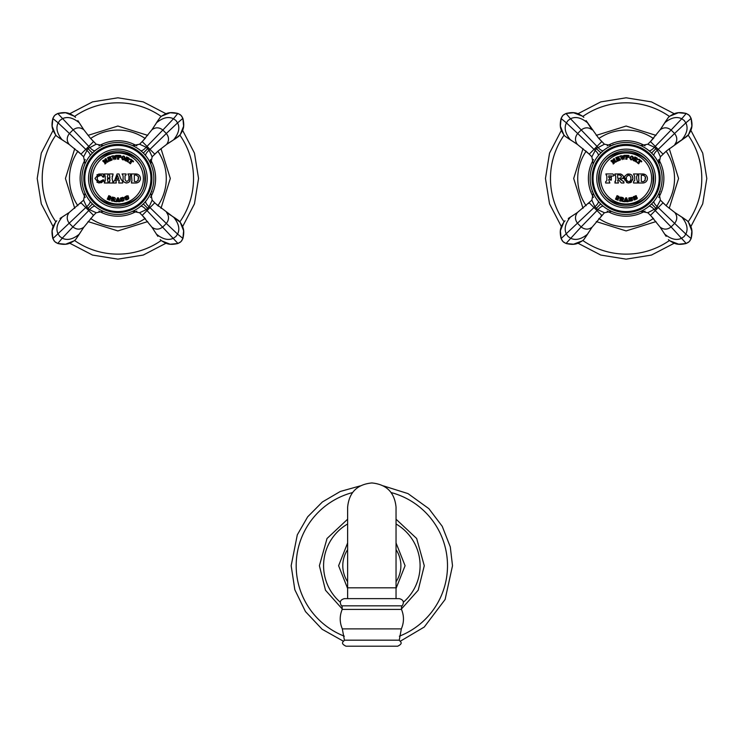 <?xml version="1.0" encoding="UTF-8"?>
<svg xmlns="http://www.w3.org/2000/svg" width="744" height="744" viewBox="0 0 744 744"><rect width="100%" height="100%" fill="white"/><g stroke="black" fill="none" stroke-linecap="round" stroke-linejoin="round"><path stroke-width="1.12" d="M133.018 145.833L139.565 144.215L143.025 140.737L151.878 129.809L160.183 117.338L161.653 116.12L170.153 112.735L177.974 113.479L181.015 115.339L182.922 118.519M157.895 120.63L160.183 117.338M179.016 136.171L175.305 138.765L180.225 134.692L183.619 126.201L182.875 118.38L180.969 115.292M132.478 145.592L139.565 144.215L146.15 147.238L149.116 150.204L152.139 156.789L158.305 150.874L166.544 144.466L175.724 138.458M144.569 154.352L146.038 156.091M146.522 156.705L148.103 158.965M150.111 162.499L150.4 163.094M150.762 163.875L152.139 156.789M81.896 178.476A35.982 35.982 0 0 1 117.878 142.495A35.982 35.982 0 0 1 153.859 178.476A35.982 35.982 0 0 1 117.878 214.458A35.982 35.982 0 0 1 81.896 178.476M96.106 149.823L97.064 149.126M101.9 146.233L102.458 145.964M102.551 145.926L103.025 145.703M103.351 145.554L96.19 144.215L90.275 138.049L83.867 129.809L77.85 120.63M91.8 153.683L93.074 152.408M93.651 151.878L94.46 151.162M89.224 156.714L90.396 155.254M90.554 155.059L91.177 154.352M84.956 163.959L83.607 156.789L80.975 154.157L69.201 144.466L56.73 136.171L55.521 134.701L52.136 126.201L52.871 118.38L54.74 115.339L57.772 113.479M85.439 162.899L86.053 161.68M87.829 158.677L88.248 158.063M88.517 157.682L89.029 156.965M102.644 145.88L102.133 146.122M86.22 161.374L85.83 162.108M142.671 152.408L143.945 153.683M139.76 149.916L142.002 151.785M133.232 145.936L133.846 146.233M138.691 149.126L139.64 149.832M150.8 163.959L150.418 159.895M150.53 163.364L150.232 162.741M144.355 154.12L145.071 154.91M89.224 200.238L88.517 199.28M86.053 195.281L85.774 194.723M85.634 194.454L85.393 193.952M93.074 204.554L91.8 203.27M91.14 202.563L90.554 201.894M102.579 211.045L103.276 211.361M103.007 211.24L101.909 210.719M98.059 208.515L97.362 208.041M97.064 207.827L96.106 207.13M100.766 210.133L101.51 210.524M101.761 210.645L102.467 210.989M145.805 201.159A6.454 2.26 39.1 0 0 149.116 206.748L149.972 207.604L154.78 202.805L155.608 203.624L152.139 200.164L149.116 206.748L146.15 209.715L139.565 212.738L132.478 211.361M138.691 207.827L142.002 205.177M142.671 204.544L143.945 203.279M144.569 202.601L145.192 201.894M146.522 200.248L147.228 199.29M150.121 194.444L150.762 193.077M150.781 193.04L151.888 191.301M145.405 201.643L144.596 202.573M140.105 206.767L140.551 206.413A6.454 2.26 50.9 0 1 146.15 209.715L147.005 210.58L142.197 215.379L151.878 227.153L157.895 236.332M83.83 178.476A34.047 34.047 0 0 0 117.878 212.524A34.047 34.047 0 0 0 151.916 178.476A34.047 34.047 0 0 0 117.878 144.429A34.047 34.047 0 0 0 83.83 178.476M84.797 178.476A33.08 33.08 0 0 1 117.878 145.405A33.08 33.08 0 0 1 150.948 178.476A33.08 33.08 0 0 1 117.878 211.556A33.08 33.08 0 0 1 84.797 178.476M88.545 178.476A29.332 29.332 0 0 0 117.878 207.809A29.332 29.332 0 0 0 147.21 178.476A29.332 29.332 0 0 0 117.878 149.144A29.332 29.332 0 0 0 88.545 178.476M145.461 178.476A27.593 27.593 0 0 1 117.878 206.069A27.593 27.593 0 0 1 90.284 178.476A27.593 27.593 0 0 1 117.878 150.883A27.593 27.593 0 0 1 145.461 178.476M95.195 206.413A6.454 2.26 -50.9 0 0 89.606 209.715L96.19 212.738L103.351 211.398L96.19 212.738L93.549 215.379L83.867 227.153L75.572 239.624L74.093 240.833L65.593 244.218L57.911 243.521M92.73 216.206L93.549 215.379L88.75 210.58L89.606 209.715L86.639 206.748L83.607 200.164L69.201 212.486L60.022 218.504M57.772 243.474L54.74 241.614L52.833 238.443M77.85 236.332L75.572 239.624M90.043 201.28L89.94 201.159A6.454 2.26 -39.1 0 1 86.639 206.748L52.871 238.573L52.136 230.752L55.521 222.261L56.73 220.782M132.451 211.37L139.565 212.738L142.941 216.132M155.608 203.624L180.225 222.261L183.619 230.752L182.875 238.573L181.015 241.614L177.835 243.521M175.724 218.504L179.016 220.782M166.544 212.486C169.241 216.113 169.167 219.778 166.321 223.46L149.972 207.604L147.005 210.58L177.974 243.483L170.153 244.218L161.653 240.833L160.183 239.624M157.886 151.237A48.407 48.407 0 0 1 157.886 205.716M145.117 218.485A48.407 48.407 0 0 1 90.629 218.485M77.86 205.716A48.407 48.407 0 0 1 77.86 151.237M145.117 138.468A48.407 48.407 0 0 0 90.638 138.468M83.607 156.789L87.978 148.577L96.19 144.215M60.022 138.458L56.73 136.171M95.186 150.548A6.454 2.26 50.9 0 1 89.606 147.238L57.781 113.479L65.593 112.735L74.093 116.12L75.572 117.338M117.161 201.131L117.161 201.708L115.943 201.708L115.943 201.131L117.524 197.839L118.361 197.839L119.942 201.131L119.942 201.708L118.231 201.708L118.426 200.489L116.966 200.489L117.161 201.131L116.966 200.489M118.426 200.489L118.231 201.131M119.942 201.131L119.347 200.545L119.942 201.708M117.161 201.708L115.943 201.708L115.943 201.131M135.947 182.996L131.428 182.996L131.948 180.848L131.428 173.957L135.947 173.957C138.71 174.245 140.216 175.751 140.467 178.476C140.216 181.201 138.71 182.708 135.947 182.996M125.038 175.956L125.038 179.444C126.136 181.927 127.429 181.927 128.907 179.444L128.907 175.956L127.875 173.957L131.102 173.957L130.2 175.956L130.2 179.444C129.902 184.865 122.035 182.95 123.104 179.444L123.104 175.956L122.072 173.957L126.071 173.957L126.071 174.924L125.057 175.751M120.649 178.476L122.713 181.703L122.713 182.996L118.78 182.996L119.18 180.095L115.869 180.095L116.259 182.996L113.358 182.996L113.358 181.703L114.743 180.336L117.068 173.957L119.003 173.957L120.649 178.476M112.102 178.476L113.032 182.996L109.163 182.996L109.973 180.467L109.647 178.672L107.387 178.997L108.196 182.996L104.318 182.996L105.257 180.467L105.257 176.495L104.318 173.957L108.196 173.957L107.387 176.495L107.713 178.104L109.973 177.779L109.163 173.957L113.032 173.957L112.102 178.476M97.222 178.476L97.557 180.095L99.65 181.685L103.128 179.769L104.002 180.188L98.682 182.922L94.962 178.476L98.682 174.059L103.156 173.957L104.002 176.923L103.063 177.184L101.333 175.175L97.557 176.691L97.222 178.476M122.965 197.969L123.569 198.518L123.904 197.532L123.95 198.499L121.449 197.978C120.454 198.536 121.263 198.89 123.876 199.039L123.922 200.722L120.714 201.15L120.668 200.183L123.197 200.406L120.695 199.522L120.509 198.137L122.76 197.337M127.215 196.323L127.931 196.723L128.033 195.681L128.303 196.611L125.745 196.667C124.899 197.439 125.773 197.606 128.349 197.16L128.768 198.788L125.745 199.931L125.476 199.001L127.996 198.648L125.355 198.341L124.862 197.048L126.88 195.756M112 199.764L112.205 197.067L114.604 197.578C115.934 198.732 115.72 199.476 113.972 199.801L115.19 201.661L114.12 201.429L112.958 199.587L112.921 201.178L111.405 200.852L112.205 197.067M108.819 195.644L107.48 198.648L108.819 195.644L110.735 196.49L110.577 198.257L109.266 200.08L107.248 199.178L107.48 198.648L107.248 199.178M136.58 174.003L137.194 174.133M137.259 174.152L137.826 174.375M139.379 175.538L139.751 176.049M140.291 177.221L140.421 177.835M140.421 179.118L140.291 179.722M140.16 180.104L139.007 181.796M137.194 182.819L136.58 182.95M131.948 180.848L131.428 181.703L131.948 180.848M138.654 178.225L138.403 176.7L138.012 180.671M136.589 181.62L138.403 179.927M135.947 181.703L134.329 181.378L134.329 175.249L135.947 174.924L138.403 176.7M124.378 159.588L125.113 158.435C123.29 160.62 122.118 160.304 121.616 157.495C123.448 155.347 124.611 155.654 125.113 158.435L123.039 156.063M108.81 160.341L107.517 157.672L109.973 156.677L111.051 156.752L108.884 157.747L108.996 158.537L110.735 157.886L111.116 158.444L109.442 159.123L109.6 160.034L112.223 158.974L112.084 160.007L108.968 161.262L107.517 157.672M125.727 159.504L126.582 156.947L128.786 158.016C129.763 159.504 129.382 160.174 127.624 160.025L128.368 162.127L127.382 161.643L126.852 159.644L126.275 161.104L124.88 160.425L126.582 156.947M103.574 160.22L102.691 160.871L104.718 162.778L102.691 160.871L103.574 160.22L106.857 161.225L104.83 159.318L105.983 158.481L106.225 159.7L108.252 161.615L107.369 162.257L104.086 161.262L106.113 163.168L104.969 164.006L104.718 162.778L104.969 164.006M130.228 161.978L131.502 160.351L130.321 159.7L130.767 159.151L133.511 161.29L133.343 161.829L132.162 160.871L130.414 163.792L129.093 162.75L131.493 160.258M117.664 158.24L117.599 155.273L120.175 155.384L120.082 157.449L118.603 157.449L118.715 159.197L117.431 159.142L117.599 155.273M112.232 156.593L111.805 156.045L113.46 155.784L114.046 157.97L114.539 155.849L115.664 157.709L115.543 155.459L116.715 155.263L115.673 159.356L114.548 157.495L114.055 159.607L111.805 156.045M125.336 182.745L125.931 182.922M126.015 182.94L126.768 182.996M129.363 181.731L130.2 179.444M130.2 175.956L131.102 175.054L130.2 175.956M116.259 181.703L115.729 180.476M119.18 180.095L115.869 180.095M118.78 181.703L119.375 180.894M113.767 181.517L114.641 180.578M118.705 178.802L117.524 175.547L116.334 178.802L118.705 178.802M104.318 181.703L105.192 180.866M109.647 178.672L107.713 178.672M109.973 180.467L109.163 181.657M112.102 176.495L113.032 174.924M109.898 176.077L109.554 175.538M109.973 177.779L107.713 178.104M105.034 175.621L105.257 176.495M99.929 174.942L97.557 176.691L97.259 177.797M97.25 178.932L97.743 180.467M96.925 182.206L99.398 182.996M100.766 182.838L101.258 182.689M101.528 182.578L102.077 182.299M103.035 181.545L103.528 180.969M103.128 179.769L101.63 181.322M100.17 181.703L99.11 181.564M102.523 176.114L102.877 176.691M102.188 173.957L103.156 173.957M101.072 174.087L100.347 173.984M100.263 173.975L96.925 174.775M122.397 158.723L122.76 156.975M123.281 156.631L124.397 157.449M124.295 158.212C124.183 156.296 123.56 156.128 122.425 157.709C122.611 159.662 123.234 159.83 124.295 158.212L122.769 159.197M108.968 161.262L108.754 160.723M110.363 158.128L111.116 158.444M111.051 156.752L109.973 156.677L111.051 156.752M124.88 160.425L125.141 159.904M126.527 160.583L126.48 159.876L126.527 160.583M128.303 161.299L128.368 162.127M127.624 160.025L128.507 160.202M129.391 158.723L128.786 158.016M127.968 159.625L126.843 159.123L127.447 157.895L128.554 158.528M126.88 159.216L127.568 159.551L128.219 158.202M105.853 162.806L105.025 162.555M107.992 161.253L107.173 161.002L108.252 161.615M106.225 159.7L106.243 158.844L107.173 161.002M105.099 159.681L105.918 159.932L105.099 159.681M102.951 161.234L103.779 161.485M130.777 163.327L130.414 163.792M132.162 160.871L130.888 162.499M132.73 161.225L133.083 161.857M133.511 161.29L133.343 161.829M130.293 159.439L130.767 159.151M130.321 159.7L131.018 159.895M117.431 159.142L117.45 158.565M120.082 157.449L120.64 157.319M121.105 156.752L120.788 155.626M120.082 156.891L118.687 156.984L118.668 155.794L120.128 155.952M118.687 156.984L119.672 157.021L119.728 155.775M116.483 155.924L116.715 155.263L115.543 155.459M115.599 155.84L115.664 157.709M113.525 156.166L114.046 157.97M121.04 197.755L120.305 198.416M120.509 198.137L120.314 199.141M123.197 200.406L122.416 200.703M120.974 201.178L122.602 201.224M124.192 199.318L122.927 198.704M121.04 198.527L121.942 197.802M125.29 196.546L124.722 197.365M124.862 197.048L124.899 198.062M127.996 198.648L127.298 199.104M126.006 199.894L127.596 199.578M128.712 197.355L127.354 197.048M125.69 197.43L126.182 196.397M111.405 200.852L111.526 200.285M113.041 200.61L112.818 199.931M115.311 201.094L115.19 201.661L114.12 201.429M113.972 199.801C115.72 199.476 115.934 198.732 114.604 197.578M112.13 197.448L112.344 198.118M112.995 199.122L113.274 197.783L114.102 197.895L113.348 197.737M113.041 199.197L113.795 199.355L114.102 197.895M109.266 200.08L110.056 200.127M110.875 199.029L110.577 198.257L111.219 197.718M108.661 195.998L108.782 196.518M107.954 198.388L107.48 198.648M108.522 199.327L109.052 199.559L109.684 198.146L108.987 197.969L108.457 199.15M110.419 196.779L109.694 197.727L110.196 196.602L109.638 196.5L109.247 197.383M109.805 196.435L110.131 197.746M109.684 198.146L109.154 197.904M117.701 198.481L117.18 199.904L118.222 199.904L117.701 198.481M640.872 145.657L647.81 144.215L650.451 141.574L660.133 129.809L668.428 117.338L669.907 116.12L678.407 112.735L686.089 113.432M686.228 113.479L689.26 115.339L691.167 118.519M666.15 120.63L668.428 117.338M687.27 136.171L683.55 138.765L688.479 134.692L691.874 126.201L691.13 118.38L689.223 115.301M641.523 145.954L640.64 145.554L647.81 144.215L654.394 147.238L657.361 150.204L660.393 156.789L666.55 150.874L683.978 138.458M691.92 125.736L691.874 126.201M653.567 155.208L654.339 156.147M654.618 156.51L655.176 157.254M655.724 158.016L656.255 158.816M658.394 162.555L658.626 163.038M658.645 163.076L658.952 163.745M659.017 163.903L660.393 156.789M590.141 178.476A35.982 35.982 0 0 1 626.123 142.495A35.982 35.982 0 0 1 662.104 178.476A35.982 35.982 0 0 1 626.123 214.458A35.982 35.982 0 0 1 590.141 178.476M604.23 149.925L604.9 149.423M609.578 146.531L610.201 146.215M610.722 145.964L611.363 145.666M613.298 144.466L611.605 145.554L604.435 144.215L598.52 138.049L586.105 120.63M600.176 153.552L601.199 152.529M601.729 152.027L602.277 151.534M602.361 151.46L602.854 151.032M597.627 156.519L598.688 155.208M599.18 154.631L599.645 154.12M593.201 163.959L591.861 156.789L589.22 154.157L577.456 144.466L564.984 136.171L563.775 134.701L560.381 126.201L561.125 118.38L562.985 115.339L566.165 113.432M593.861 162.555L594.177 161.932M595.981 158.825L596.521 158.035M609.782 146.428L609.178 146.735M608.992 146.838L608.49 147.117M607.727 147.563L609.28 146.68M591.861 156.789L596.232 148.577L600.901 152.818M651.084 152.557L652.07 153.552M652.572 154.082L653.074 154.631M648.089 149.981L649.4 151.041M649.968 151.534L650.526 152.027M645.792 148.344L647.875 149.814M658.18 162.127L657.863 161.522M657.77 161.355L657.482 160.834M652.479 153.989L652.042 153.524M651.921 153.394L651.223 152.697M649.363 151.004L648.898 150.623M643.188 146.8L642.249 146.308M597.627 200.443L597.069 199.699M594.177 195.03L593.861 194.398M593.61 193.886L593.312 193.245M601.199 204.423L600.176 203.41M599.673 202.87L599.18 202.322M602.277 205.418L601.729 204.925M603.449 206.413A6.454 2.26 -50.9 0 0 597.851 209.715L604.435 212.738L611.605 211.398L604.435 212.738L592.122 227.153L583.817 239.624L582.347 240.833L573.382 244.274M611.391 211.305L610.21 210.747M609.578 210.431L608.862 210.05M608.081 209.603L607.271 209.12M606.462 208.608L605.663 208.078M604.9 207.53L604.23 207.027M594.075 194.826L594.391 195.43M594.437 195.523L594.763 196.118M598.269 201.243L598.957 202.061M598.966 202.08L599.515 202.694M599.645 202.833L601.031 204.265M608.48 209.836L609.057 210.152M609.169 210.217L609.773 210.533M641.523 210.998L640.696 211.38M648.089 206.972L649.4 205.921M651.056 204.423L652.07 203.41M654.618 200.443L655.231 199.634M658.394 194.398L658.942 193.245M654.06 201.159A6.454 2.26 39.1 0 0 657.361 206.748L658.226 207.604L650.451 215.379L647.81 212.738L640.64 211.398L647.81 212.738L656.022 208.376L660.393 200.164L659.026 193.049M658.821 193.496L658.31 194.575M657.798 195.542L657.491 196.109M656.022 208.376L651.567 203.921L651.214 204.265M646.638 208.032L645.336 208.906M643.755 209.845L642.472 210.533M592.085 178.476A34.047 34.047 0 0 0 626.123 212.524A34.047 34.047 0 0 0 660.17 178.476A34.047 34.047 0 0 0 626.123 144.429A34.047 34.047 0 0 0 592.085 178.476M593.052 178.476A33.08 33.08 0 0 1 626.123 145.405A33.08 33.08 0 0 1 659.203 178.476A33.08 33.08 0 0 1 626.123 211.556A33.08 33.08 0 0 1 593.052 178.476M596.79 178.476A29.332 29.332 0 0 0 626.123 207.809A29.332 29.332 0 0 0 655.455 178.476A29.332 29.332 0 0 0 626.123 149.144A29.332 29.332 0 0 0 596.79 178.476M653.716 178.476A27.593 27.593 0 0 1 626.123 206.069A27.593 27.593 0 0 1 598.539 178.476A27.593 27.593 0 0 1 626.123 150.883A27.593 27.593 0 0 1 653.716 178.476M600.994 216.206L601.803 215.379L596.995 210.58L597.851 209.715L594.884 206.748L591.861 200.164L577.456 212.486L568.276 218.504M592.122 227.153C588.485 229.85 584.831 229.775 581.148 226.92L566.026 243.483L562.994 241.614L561.078 238.443M586.105 236.332L583.817 239.624M598.297 201.28L598.195 201.159A6.454 2.26 -39.1 0 1 594.884 206.748L561.125 238.573L560.381 230.752L563.775 222.261L564.984 220.782M660.393 200.164L666.661 206.181L674.799 212.486L687.27 220.782L688.479 222.261L691.92 231.207M651.195 216.141L660.133 227.153L666.15 236.332M681.895 217.183C687.01 223.46 688.321 229.096 685.838 234.09L691.13 238.573L689.269 241.614L686.228 243.474M683.978 218.504L687.27 220.782M678.881 244.274L669.907 240.833L668.428 239.624M666.14 151.237A48.407 48.407 0 0 1 666.14 205.716M653.362 218.485A48.407 48.407 0 0 1 598.883 218.485M586.114 205.716A48.407 48.407 0 0 1 586.114 151.237M653.362 138.468A48.407 48.407 0 0 0 598.883 138.468M596.232 148.577L604.435 144.215M568.276 138.458L564.984 136.171M573.382 112.679L582.347 116.12L583.817 117.338M621.528 197.783L621.296 199.197L622.04 199.355L622.356 197.895L621.603 197.737L622.923 198.434M621.212 199.587L621.166 201.178L619.65 200.852L620.459 197.067L622.858 197.578C624.179 198.732 623.965 199.476 622.216 199.801L622.97 199.82M622.216 199.801L623.444 201.661L622.365 201.429L621.417 199.662M623.77 198.834L622.858 197.578M620.459 197.067L620.245 199.764M619.65 200.852L619.771 200.285M623.565 201.094L623.444 201.661L622.365 201.429M606.862 180.355L606.862 176.226L605.895 173.957L612.796 173.957L614.06 175.249L613.223 176.058L608.666 175.9L609.308 177.965L611.345 176.867L611.345 180.095L610.508 180.095L609.857 178.997L608.666 179.639L609.857 182.996L605.663 182.996L605.663 181.703L606.797 180.764M647.419 178.476C647.168 181.201 645.671 182.708 642.909 182.996L638.389 182.996L638.901 180.848L638.389 173.957L642.909 173.957C645.671 174.245 647.168 175.751 647.419 178.476L647.419 178.476M636.613 178.476L637.738 182.996L633.544 182.996L633.544 181.703L634.679 180.169L634.679 176.468L633.544 173.957L637.738 173.957L636.613 176.468L636.613 178.476M632.633 180.197L632.902 178.476C629.982 184.382 627.183 184.382 624.514 178.476C622.235 175.835 632.447 170.255 632.902 178.476L632.14 175.733M622.598 178.476L620.217 179.36L623.928 181.703L623.928 182.996L621.352 182.996L618.255 179.444L617.641 180.308L618.441 182.996L614.897 182.996L615.707 180.308L615.707 176.328L614.897 173.957L620.57 173.957C623.407 175.193 624.086 176.7 622.598 178.476L626.123 178.476M625.416 201.708L624.188 201.708L624.188 201.131L625.769 197.839L626.606 197.839L628.187 201.708L626.485 201.708L626.681 200.489L625.22 200.489L625.416 201.708L624.188 201.708L624.188 201.131M631.079 197.904L632.205 198.499L632.158 197.532L632.205 198.499L629.703 197.978C628.689 198.536 629.498 198.89 632.13 199.039L632.177 200.722L628.968 201.15L628.913 200.183L631.442 200.406L628.95 199.522L628.754 198.137L631.628 197.43M635.32 196.286L636.176 196.723L636.287 195.681L636.548 196.611L634 196.667C633.135 197.439 634 197.606 636.604 197.16L637.022 198.788L633.99 199.931L633.73 199.001L636.241 198.648L633.609 198.341L633.116 197.048L635.757 195.709M617.074 195.644L615.734 198.648L617.074 195.644L618.989 196.49L618.822 198.257L617.52 200.08L615.493 199.178L615.734 198.648L615.493 199.178M608.666 179.639L609.857 178.997L610.508 180.095L611.345 180.095M610.508 177.314L611.345 176.867M609.857 177.965L608.666 177.314M605.895 173.957L606.258 175.1M620.477 156.593L620.059 156.045L621.714 155.784L622.291 157.97L622.793 155.849L623.918 157.709L623.788 155.459L624.969 155.263L623.928 159.356L622.802 157.495L622.309 159.607L620.059 156.045M633.358 158.435C631.535 160.62 630.373 160.304 629.87 157.495C631.702 155.347 632.865 155.654 633.358 158.435L633.339 157.161M617.055 160.341L615.772 157.672L618.227 156.677L619.296 156.752L617.139 157.747L617.25 158.537L618.989 157.886L619.371 158.444L617.687 159.123L617.855 160.034L620.468 158.974L620.329 160.007L617.222 161.262L615.772 157.672M634.837 156.947L633.981 159.504L634.837 156.947L637.041 158.016C638.017 159.504 637.627 160.174 635.878 160.025L636.613 162.127L635.627 161.643L635.097 159.644L634.53 161.104L633.135 160.425L633.981 159.504L633.135 160.425M611.828 160.22L610.936 160.871L612.963 162.778L610.936 160.871L611.828 160.22L615.111 161.225L613.084 159.318L614.228 158.481L615.418 161.002L616.506 161.615L615.614 162.257L612.34 161.262L614.367 163.168L613.214 164.006L612.963 162.778L613.214 164.006M639.756 160.351L638.482 161.978L639.756 160.351L638.575 159.7L639.012 159.151L641.765 161.29L641.588 161.829L640.417 160.871L638.668 163.792L637.348 162.75L638.482 161.978L637.348 162.75M625.844 155.273L625.909 158.24L625.844 155.273L628.429 155.384L628.336 157.449L626.913 157.384L626.969 159.197L625.676 159.142L625.909 158.24L625.676 159.142M643.448 173.994L644.499 174.254M645.011 174.477L645.485 174.766M646.908 176.393L647.131 176.886M647.299 177.407L647.392 177.937M647.392 179.016L647.299 179.546M647.131 180.067L646.908 180.569M644.164 182.819L643.681 182.931M638.901 180.848L638.389 181.703L638.901 180.848M638.389 174.924L638.901 175.789L638.389 174.924M645.615 178.225L645.355 176.7L644.974 180.662M643.551 181.62L645.355 179.927M642.909 181.703L641.291 181.378L641.291 175.249L644.09 175.212M645.355 176.7L642.909 174.924M634.679 180.169L634.595 180.662M634.595 175.965L634.679 176.468M631.135 174.701L630.587 174.384M630.121 174.198L629.638 174.059M628.466 173.966L628.001 174.022M627.518 174.124L626.997 174.31M624.941 176.337L624.746 176.858M624.625 177.342L624.542 177.918M630.791 176.97L630.968 178.476C630.029 171.771 624.904 177.863 626.448 178.476L626.448 178.29M624.514 178.476L624.542 179.034M624.625 179.611L624.746 180.104M626.522 182.401L627.015 182.652M627.536 182.829L628.02 182.94M628.494 182.987L629.052 182.978M630.131 182.754L630.605 182.559M631.126 182.261L631.675 181.796M626.448 178.476C624.904 179.109 630.038 185.172 630.968 178.476L630.893 179.527M620.57 173.957L623.119 175.724M621.287 179.285L620.217 179.36M615.707 180.308L614.897 181.703M623.928 181.703L622.97 181.387L623.928 181.703M614.897 174.924L615.707 176.328L614.897 174.924M617.641 175.119L617.641 178.216L619.603 178.411C621.919 177.36 621.919 176.198 619.603 174.924L621.287 176.226M619.603 178.411L617.641 178.216M619.603 174.924L617.836 174.924M624.737 155.924L624.969 155.263L623.788 155.459M623.853 155.84L623.918 157.709M621.77 156.166L622.291 157.97M629.87 157.495L629.815 158.435M632.651 157.477L632.549 158.212C632.437 156.277 631.814 156.11 630.67 157.709C630.856 159.672 631.479 159.839 632.549 158.212M632.084 159.114L631.265 159.309M630.587 158.435L630.67 157.709M617.222 161.262L616.999 160.723M619.24 159.681L620.468 158.974M618.645 158.732L619.287 158.63L618.645 158.732M618.608 158.128L619.371 158.444M619.296 156.752L618.227 156.677L619.296 156.752M634.781 160.583L634.734 159.876M636.873 161.597L636.613 162.127M635.878 160.025L636.399 160.22M634.66 157.291L634.716 157.998M635.692 157.895L635.125 159.216L635.813 159.551L636.473 158.202L636.808 158.528M635.785 157.868L636.473 158.202L635.813 159.551L635.125 159.216M614.098 162.806L613.279 162.555L614.098 162.806M614.228 158.481L615.418 161.002L616.506 161.615M613.344 159.681L614.163 159.932L613.344 159.681M611.205 161.234L612.024 161.485L611.205 161.234M640.417 160.871L638.668 163.792M640.975 161.225L641.337 161.857L640.975 161.225M641.765 161.29L641.588 161.829M638.538 159.439L639.012 159.151M638.575 159.7L639.273 159.895L638.575 159.7M628.336 157.449L629.275 156.928M629.08 155.654L628.429 155.384M627.973 155.775L627.917 157.021L627.973 155.775L627.917 157.021L626.932 156.984L626.987 155.728L628.41 155.98M628.15 156.993L626.932 156.984M625.416 201.131L625.165 200.629L625.416 201.131M626.485 201.131L626.681 200.489M628.187 201.131L627.592 200.545L628.187 201.708M625.946 198.481L625.434 199.904L626.467 199.904L625.946 198.481M629.284 197.755L628.754 198.137L629.378 199.69M631.526 199.876L631.033 200.62M629.229 201.178L630.047 201.289M631.628 200.992L632.577 200.22M632.633 199.792L631.572 198.788M629.284 198.388L630.149 197.811M633.544 196.546L633.116 197.048L634.065 198.416M633.116 198.016L633.609 198.341M636.204 198.109L635.888 198.946M634.251 199.894L635.078 199.82M636.548 199.178L637.301 198.211M637.255 197.783L635.999 197.048M633.683 197.169L634.39 196.416M617.52 200.08L618.283 200.136M618.822 198.257L619.482 197.69M616.916 195.998L617.036 196.518L616.916 195.998M616.199 198.388L615.734 198.648M616.776 199.327L617.306 199.559L617.939 198.146L617.232 197.969L618.255 198.406M618.413 197.737L617.948 197.727L618.441 196.602L617.948 197.727L618.441 196.602L617.892 196.5L618.636 196.742M617.948 197.727L617.892 196.5M617.232 197.969L616.711 199.15M340.259 602.194A48.239 48.239 0 0 1 347.634 523.981M396.041 523.981A48.239 48.239 0 0 1 403.415 602.194M347.634 587.825L347.634 507.148C349.076 492.444 357.139 484.381 371.842 482.949C386.536 484.381 394.608 492.444 396.041 507.148L396.041 587.825L347.634 587.825L347.634 598.632L344.407 598.632L399.268 598.632C403.415 599.738 404.392 602.138 402.197 605.83L341.477 605.83C339.283 602.138 340.259 599.738 344.407 598.632M342.333 628.885L344.407 640.175L399.268 640.175L401.342 628.885L342.333 628.885C339.562 622.412 339.515 615.92 342.184 609.41L401.49 609.41C401.425 606.686 401.658 605.486 402.197 605.83M399.268 640.175C399.956 641.514 403.955 643.188 397.659 646.201L346.025 646.201C339.72 643.188 343.728 641.514 344.407 640.175M156.584 122.704C162.862 117.599 168.497 116.287 173.482 118.77L177.835 113.432M177.974 113.479L181.062 115.385M151.878 129.809C155.515 127.103 159.17 127.187 162.852 130.033L173.482 118.77L175.9 120.454L177.583 122.872L182.875 118.38M157.589 121.049L153.794 127.01M175.305 138.765L169.372 142.541M145.573 137.947L142.197 141.574L147.005 146.382L162.852 130.033L166.321 133.502L177.583 122.872C180.067 127.856 178.755 133.492 173.64 139.77M140.105 150.186L140.551 150.548A6.454 2.26 129.1 0 0 146.15 147.238L147.005 146.382L154.78 154.157L158.305 150.874M145.703 155.673L145.805 155.794A6.454 2.26 140.9 0 1 149.116 150.204L166.321 133.502C169.167 137.184 169.241 140.839 166.544 144.466M84.956 192.994L83.607 200.164M83.867 227.153C80.24 229.85 76.576 229.775 72.893 226.92L88.75 210.58L80.975 202.805L80.222 203.54M92.098 203.586L92.433 203.921L87.978 208.376M60.45 218.187L68.411 213.035M79.171 234.248C72.893 239.354 67.258 240.675 62.264 238.182L72.893 226.92L69.434 223.46C66.579 219.778 66.504 216.113 69.201 212.486M52.871 238.573L54.74 241.614L57.781 243.483L62.264 238.182L59.846 236.508L58.162 234.09C55.679 229.096 56.99 223.46 62.105 217.183M152.139 200.164L150.8 192.994M147.768 208.376L143.313 203.921L142.783 204.442M173.64 217.183C178.755 223.46 180.067 229.096 177.583 234.09L166.321 223.46L162.852 226.92C159.17 229.775 155.515 229.85 151.878 227.153M175.296 218.187L167.344 213.044M182.922 238.443L177.583 234.09L175.9 236.508L173.482 238.182C168.497 240.675 162.862 239.354 156.584 234.248M177.974 243.474L181.062 241.568M150.511 197.42A37.739 37.739 0 0 0 150.511 159.532M136.822 145.843A37.739 37.739 0 0 0 98.924 145.843M85.235 159.532A37.739 37.739 0 0 0 85.235 197.42M136.822 211.11A37.739 37.739 0 0 1 98.924 211.11M179.89 135.138A75.656 75.656 0 0 1 179.89 221.814M161.215 240.489A75.656 75.656 0 0 1 74.54 240.489M55.856 221.814A75.656 75.656 0 0 1 55.856 135.138M161.215 116.464A75.656 75.656 0 0 0 74.54 116.464M80.138 153.329L80.975 154.157L93.549 141.574L90.275 138.049M92.767 152.706L92.433 153.032L87.978 148.577M89.94 155.794A6.454 2.26 39.1 0 0 86.639 150.204L69.434 133.502L72.893 130.033C76.576 127.187 80.231 127.103 83.867 129.809M69.201 144.466C66.504 140.839 66.579 137.184 69.434 133.502L58.162 122.872L59.846 120.454L62.264 118.77C67.258 116.287 72.893 117.599 79.171 122.704M66.383 142.541L68.401 143.908M81.961 127.01L83.309 129.01M62.105 139.77C56.99 133.492 55.679 127.856 58.162 122.872L52.833 118.519M52.871 118.38L54.74 115.339L57.911 113.432M143.648 153.366L143.313 153.032L147.768 148.577M143.378 178.476A25.501 25.501 0 0 1 117.878 203.977A25.501 25.501 0 0 1 92.368 178.476A25.501 25.501 0 0 1 117.878 152.976A25.501 25.501 0 0 1 143.378 178.476M664.829 122.704C671.107 117.599 676.742 116.287 681.736 118.77L686.219 113.479L689.307 115.385M660.133 129.809C663.76 127.103 667.424 127.187 671.107 130.033L681.736 118.77L684.154 120.454L685.838 122.872L691.13 118.38M665.834 121.049L662.039 127.01M683.55 138.765L677.617 142.541M653.827 137.947L650.451 141.574L655.25 146.382L671.107 130.033L674.566 133.502L685.838 122.872C688.321 127.856 687.01 133.492 681.895 139.77M648.359 150.186L648.805 150.548A6.454 2.26 129.1 0 0 654.394 147.238L655.25 146.382L663.025 154.157L666.55 150.874M653.957 155.673L654.06 155.794A6.454 2.26 140.9 0 1 657.361 150.204L674.566 133.502C677.421 137.184 677.496 140.839 674.799 144.466M592.112 191.301L593.201 192.994L591.861 200.164M577.456 212.486C574.759 216.113 574.833 219.778 577.679 223.46L581.148 226.92L596.995 210.58L589.22 202.805L588.457 203.558M600.352 203.586L600.687 203.921L596.232 208.376M568.704 218.187L576.656 213.035M587.416 234.248C581.138 239.354 575.503 240.675 570.518 238.182L568.1 236.508L566.417 234.09C563.933 229.096 565.245 223.46 570.36 217.183M573.847 244.218L566.165 243.521M674.799 212.486C677.496 216.113 677.421 219.778 674.566 223.46L671.107 226.92L654.394 209.715A6.454 2.26 50.9 0 0 648.805 206.413L648.294 206.823M666.661 206.181L663.025 202.805L658.226 207.604L685.838 234.09L684.154 236.508L681.736 238.182C676.742 240.675 671.107 239.354 664.829 234.248M678.407 244.218L686.219 243.474L671.107 226.92C667.424 229.775 663.769 229.85 660.133 227.153M683.55 218.187L675.599 213.044M691.864 230.752L691.167 238.443M691.13 238.573L689.26 241.614L686.089 243.521M658.766 197.42A37.739 37.739 0 0 0 658.766 159.532M645.076 145.843A37.739 37.739 0 0 0 607.178 145.843M593.489 159.532A37.739 37.739 0 0 0 593.489 197.42M645.076 211.11A37.739 37.739 0 0 1 607.178 211.11M688.144 135.138A75.656 75.656 0 0 1 688.144 221.814M669.461 240.489A75.656 75.656 0 0 1 582.784 240.489M564.11 221.814A75.656 75.656 0 0 1 564.11 135.138M669.461 116.464A75.656 75.656 0 0 0 582.784 116.464M603.319 150.641L603.449 150.548A6.454 2.26 50.9 0 1 597.851 147.238L596.995 146.382L601.803 141.574L598.52 138.049M598.195 155.794A6.454 2.26 39.1 0 0 594.884 150.204L577.679 133.502L581.148 130.033C584.831 127.187 588.485 127.103 592.122 129.809M588.392 153.338L589.22 154.157L596.995 146.382L570.518 118.77C575.503 116.287 581.138 117.599 587.416 122.704M577.456 144.466C574.759 140.839 574.833 137.184 577.679 133.502L566.417 122.872L568.1 120.454L570.518 118.77L566.026 113.479L563.031 115.301M574.628 142.541L576.656 143.908M590.206 127.01L591.564 129.01M570.36 139.77C565.245 133.492 563.933 127.856 566.417 122.872L561.078 118.519M561.125 118.38L562.985 115.339M651.902 153.366L651.567 153.032L656.022 148.577M651.632 178.476A25.501 25.501 0 0 1 626.123 203.977A25.501 25.501 0 0 1 600.622 178.476A25.501 25.501 0 0 1 626.123 152.976A25.501 25.501 0 0 1 651.632 178.476M347.634 549.658A29.044 29.044 0 0 0 347.634 581.771M396.041 581.771A29.044 29.044 0 0 0 396.041 549.658M391.158 492.565A75.656 75.656 0 0 1 399.37 636.185M344.314 636.185A75.656 75.656 0 0 1 352.526 492.565M180.29 114.697L177.9 113.451C169.52 111.535 166.554 113.079 161.653 116.12M152.436 129L153.803 127.001M169.353 142.55L167.344 143.918M142.197 141.574L143.025 140.737M180.225 134.701C183.275 129.8 184.81 126.833 182.903 118.454L181.657 116.064M154.78 154.157L155.524 153.422M148.409 159.439L149.284 160.927M149.721 161.727L150.009 162.294M150.065 162.406L150.539 163.392M91.521 202.972L90.684 202.043M83.309 227.952L78.166 235.904M55.521 222.261C52.48 227.162 50.936 230.119 52.852 238.508L54.098 240.889M74.093 240.833C69.192 243.874 66.235 245.418 57.846 243.502L55.465 242.256M138.393 208.032L137.101 208.887M132.386 211.398L134.822 210.85M141.09 205.967L140.551 206.413M146.931 199.699L147.768 198.499M148.168 197.895L148.837 196.797M148.967 196.593L149.767 195.133M150.335 193.998L150.669 193.282M157.579 235.904L152.436 227.943M142.197 215.379L145.489 218.913M154.78 202.805L158.407 206.172M182.875 238.573L180.969 241.661M180.225 222.261C183.275 227.162 184.81 230.119 182.903 238.508L181.657 240.889M180.29 242.256L177.9 243.502C169.52 245.418 166.554 243.874 161.653 240.833M74.763 208.329L65.435 178.476L74.763 148.623M88.025 135.362L117.878 126.043L147.721 135.362M160.992 148.623L170.311 178.476L160.992 208.329M147.721 221.591L117.878 230.919L88.025 221.591M53.131 226.613L41.283 203.828L37.2 178.476L41.283 153.125L53.131 130.34M69.741 113.739L92.526 101.891L117.878 97.799L143.229 101.891L166.014 113.739M182.615 130.34L194.463 153.125L198.546 178.476L194.463 203.828L182.615 226.613M69.741 243.214L92.526 255.062L117.878 259.154L143.229 255.062L166.014 243.214M93.381 152.12L94.311 151.283M80.975 154.157L77.348 150.781M93.549 141.574L92.814 140.83M60.45 138.765L66.393 142.55M78.166 121.049L81.952 127.001M74.093 116.12C69.192 113.079 66.235 111.535 57.846 113.451L55.465 114.697M55.521 134.701C52.48 129.8 50.936 126.833 52.852 118.454L54.098 116.064M138.486 148.986L137.24 148.149M136.989 147.991L135.362 147.033M134.952 146.81L133.994 146.308M90.926 178.476C89.261 143.713 146.484 143.713 144.82 178.476C146.484 213.24 89.261 213.24 90.926 178.476M688.535 114.697L686.154 113.451C677.765 111.535 674.808 113.079 669.907 116.12M660.691 129L662.048 127.001M677.607 142.55L675.589 143.918M650.451 141.574L651.26 140.746M688.479 134.701C691.52 129.8 693.064 126.833 691.148 118.454L689.902 116.064M663.025 154.157L663.788 153.413M655.483 157.672L656.357 158.965M656.654 159.439L657.538 160.927M657.966 161.727L658.263 162.294M658.319 162.406L658.793 163.392M659.054 163.968L658.663 159.895M598.195 201.159L598.585 201.633M597.934 200.833L597.516 200.294M596.53 198.946L595.767 197.792M595.181 196.835L594.428 195.505M599.766 202.972L598.929 202.043M604.965 207.576L606.276 208.487M607.011 208.962L608.146 209.641M608.276 209.724L609.792 210.533M591.564 227.952L586.421 235.904M561.125 238.573L562.948 241.577M563.775 222.261C560.725 227.162 559.19 230.119 561.097 238.508L562.343 240.889M582.347 240.833C577.446 243.874 574.48 245.418 566.1 243.502L563.71 242.256M566.026 243.474L562.985 241.614M659.044 192.994L660.142 191.301M651.074 204.405L651.567 203.921M640.705 211.37L643.309 210.85M649.345 205.967L648.805 206.413M656.413 197.895L657.091 196.797M657.212 196.593L658.021 195.133M665.834 235.904L660.691 227.943M650.451 215.379L653.744 218.913M663.025 202.805L663.853 203.614M688.479 222.261C691.52 227.162 693.064 230.119 691.148 238.508L689.902 240.889M688.535 242.256L686.154 243.502C677.765 245.418 674.808 243.874 669.907 240.833M583.008 208.329L573.689 178.476L583.008 148.623M596.279 135.362L626.123 126.043L655.976 135.362M669.237 148.623L678.565 178.476L669.237 208.329M655.976 221.591L626.123 230.919L596.279 221.591M561.385 226.613L549.537 203.828L545.454 178.476L549.537 153.125L561.385 130.34M577.986 113.739L600.771 101.891L626.123 97.799L651.474 101.891L674.259 113.739M690.869 130.34L702.717 153.125L706.8 178.476L702.717 203.828L690.869 226.613M577.986 243.214L600.771 255.062L626.123 259.154L651.474 255.062L674.259 243.214M605.17 149.228L606.871 148.084M601.636 152.12L602.566 151.283M589.22 154.157L585.593 150.781M601.803 141.574L601.059 140.821M568.695 138.765L574.647 142.55M586.411 121.049L590.197 127.001M582.347 116.12C577.446 113.079 574.48 111.535 566.1 113.451L563.71 114.697M563.775 134.701C560.725 129.8 559.19 126.833 561.097 118.454L562.343 116.064M573.847 112.735L566.026 113.479M646.741 148.986L645.494 148.149M645.234 147.991L643.616 147.033M641.263 145.833L640.658 145.564M599.18 178.476C597.516 143.722 654.739 143.713 653.074 178.476C654.739 213.24 597.516 213.24 599.18 178.476M347.634 560.855L347.634 565.719M396.041 542.934L405.08 565.719L396.041 588.495M347.634 588.495L338.604 565.719L347.634 542.934M396.041 519.2L416.668 538.507L424.275 565.719L418.193 590.225L401.36 609.057M342.314 609.057L325.481 590.225L319.399 565.719L327.016 538.507L347.634 519.2M343.337 641.189L322.152 629.275L305.477 611.587L294.829 589.741L291.164 565.719L297.302 534.843L307.672 516.82L322.347 502.005L340.296 491.468L360.31 485.869M383.365 485.869L407.991 493.598L428.888 508.673L442.224 526.296L450.287 546.886L452.51 565.719L445.107 599.487L424.229 627.062L400.346 641.189M366.253 646.201L377.422 646.201M396.041 507.148L396.041 512.011M396.041 587.825L396.041 598.632M341.477 605.83C342.017 605.486 342.259 606.686 342.184 609.41M401.342 628.885C404.113 622.412 404.159 615.92 401.49 609.41"/></g></svg>
